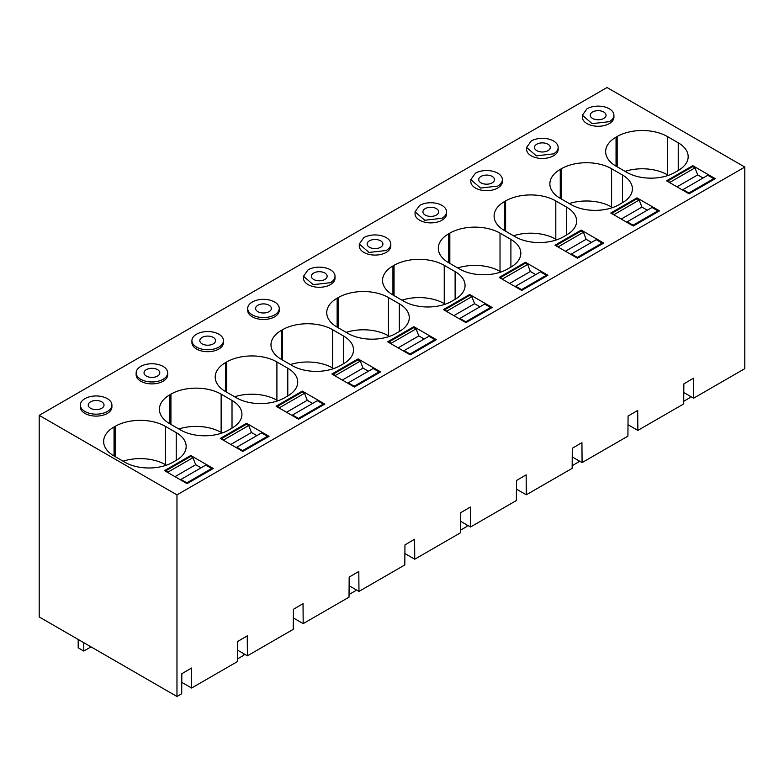 <?xml version="1.0" encoding="UTF-8"?>
<svg xmlns="http://www.w3.org/2000/svg" width="784" height="784" viewBox="0 0 784 784"><rect width="100%" height="100%" fill="white"/><g stroke="black" fill="none" stroke-linecap="round" stroke-linejoin="round"><path stroke-width="1.18" d="M744.8 167.061L176.968 494.89L176.968 696.486L39.2 616.939L39.2 415.344L607.032 87.514L744.8 167.061L744.8 368.656L693.634 398.194L683.785 392.51M176.968 696.486L181.692 693.762L181.839 673.721L191.472 668.056L191.629 688.029L237.474 661.559L237.621 641.508L247.254 635.853L247.411 655.826L293.245 629.356L293.402 609.305L303.036 603.651L303.183 623.623L349.027 597.153L349.174 577.102L358.807 571.448L358.964 591.41L404.809 564.95L404.956 544.9L414.589 539.245L414.746 559.208L460.58 532.748L460.737 512.697L470.371 507.042L470.518 527.005L516.362 500.545L516.509 480.494L526.152 474.839L526.299 494.802L572.144 468.342L572.291 448.291L581.924 442.637L582.081 462.599L623.202 438.854L627.915 436.129L628.072 416.088L637.706 410.424L637.853 430.396L683.697 403.927L683.854 383.886L693.487 378.221L693.634 398.194M637.853 430.396L628.004 424.712M582.081 462.599L572.222 456.915M526.299 494.802L516.45 489.118M470.518 527.005L460.669 521.321M414.746 559.208L404.887 553.524M358.964 591.41L349.115 585.726M303.183 623.623L293.334 617.929M247.411 655.826L237.552 650.132M191.629 688.029L181.78 682.335M176.968 494.89L39.2 415.344M582.375 115.228L582.375 117.159A15.778 9.104 0 0 0 592.106 125.577A15.778 9.104 0 0 0 609.305 123.598A15.778 9.104 0 0 0 613.921 117.159L613.921 115.228A15.778 9.104 0 0 0 604.19 106.81A15.778 9.104 0 0 0 586.991 108.79L582.375 115.228L592.106 123.647L609.305 121.667A15.778 9.104 0 0 0 613.921 115.228M678.238 142.796L667.36 136.514A35.496 20.492 0 0 0 617.165 136.514L616.048 137.161A35.496 20.492 0 0 0 605.65 151.655A35.496 20.492 0 0 0 616.048 166.149L626.926 172.421A33.918 19.58 0 0 0 674.897 172.421L678.238 170.491A33.918 19.58 0 0 0 688.176 156.643A33.918 19.58 0 0 0 678.238 142.796L678.238 170.491M689.058 193.805L715.273 178.674L692.762 165.669L666.547 180.81L689.058 193.805M499.202 277.418L521.723 290.423L547.938 275.282L525.427 262.287L499.202 277.418M448.713 233.769A35.496 20.492 0 0 0 438.315 248.263A35.496 20.492 0 0 0 448.713 262.758L459.591 269.039A33.918 19.58 0 0 0 507.562 269.039L510.903 267.109A33.918 19.58 0 0 0 520.841 253.252A33.918 19.58 0 0 0 510.903 239.404L500.025 233.132A35.496 20.492 0 0 0 449.83 233.132L448.713 233.769L448.713 262.758M443.43 309.621L465.941 322.626L492.166 307.485L469.645 294.49L443.43 309.621M394.048 265.335L392.931 265.972A35.496 20.492 0 0 0 382.533 280.466A35.496 20.492 0 0 0 392.931 294.96L403.809 301.242A33.918 19.58 0 0 0 451.78 301.242L455.122 299.312A33.918 19.58 0 0 0 465.059 285.464A33.918 19.58 0 0 0 455.122 271.617L444.244 265.335A35.496 20.492 0 0 0 394.048 265.335L394.048 295.607M359.258 244.04L359.258 245.98A15.778 9.104 0 0 0 368.999 254.388A15.778 9.104 0 0 0 386.189 252.419A15.778 9.104 0 0 0 390.814 245.98L390.814 244.04A15.778 9.104 0 0 0 381.073 235.631A15.778 9.104 0 0 0 363.874 237.601L359.258 244.04L368.999 252.458L386.189 250.488A15.778 9.104 0 0 0 390.814 244.04M636.98 197.872L610.765 213.013L633.286 226.008L659.501 210.876L636.98 197.872L636.98 198.783M560.266 198.352L571.144 204.634A33.918 19.58 0 0 0 619.115 204.634L622.457 202.693A33.918 19.58 0 0 0 632.394 188.846A33.918 19.58 0 0 0 622.457 174.999L611.589 168.727A35.496 20.492 0 0 0 561.383 168.727L560.266 169.364A35.496 20.492 0 0 0 549.868 183.858A35.496 20.492 0 0 0 560.266 198.352L560.266 169.364M526.593 147.431L526.593 149.362A15.778 9.104 0 0 0 536.334 157.78A15.778 9.104 0 0 0 553.524 155.8A15.778 9.104 0 0 0 558.149 149.362L558.149 147.431A15.778 9.104 0 0 0 548.408 139.013A15.778 9.104 0 0 0 531.209 140.993L526.593 147.431L536.334 155.849L553.524 153.87A15.778 9.104 0 0 0 558.149 147.431M581.199 230.075L554.984 245.216L577.504 258.22L603.719 243.079L581.199 230.075L581.199 230.986L583.414 232.26L586.148 239.296L591.518 242.403M555.807 200.929A35.496 20.492 0 0 0 505.602 200.929L504.494 201.566A35.496 20.492 0 0 0 494.096 216.061A35.496 20.492 0 0 0 504.494 230.555L515.362 236.837A33.918 19.58 0 0 0 563.333 236.837L566.685 234.896A33.918 19.58 0 0 0 576.622 221.049A33.918 19.58 0 0 0 566.685 207.201L555.807 200.929L555.807 239.189A35.496 20.492 0 0 0 513.5 235.759M470.812 179.634L470.812 181.565A15.778 9.104 0 0 0 480.553 189.983A15.778 9.104 0 0 0 497.742 188.013A15.778 9.104 0 0 0 502.368 181.565L502.368 179.634A15.778 9.104 0 0 0 492.626 171.216A15.778 9.104 0 0 0 475.437 173.195L470.821 179.634L480.553 188.052L497.742 186.073A15.778 9.104 0 0 0 502.368 179.634M331.867 374.027L354.388 387.031L380.603 371.89L358.082 358.896L331.867 374.027M298.606 419.234L324.821 404.093L302.31 391.098L276.095 406.23L298.606 419.234M225.596 391.569L236.474 397.851A33.918 19.58 0 0 0 284.445 397.851L287.787 395.92A33.918 19.58 0 0 0 297.724 382.073A33.918 19.58 0 0 0 287.787 368.225L276.909 361.943A35.496 20.492 0 0 0 226.713 361.943L225.596 362.59A35.496 20.492 0 0 0 215.198 377.075A35.496 20.492 0 0 0 225.596 391.569L225.596 362.59M242.834 451.437L269.049 436.306L246.529 423.301L220.314 438.432L242.834 451.437M169.814 394.793A35.496 20.492 0 0 0 159.417 409.287A35.496 20.492 0 0 0 169.814 423.772L180.692 430.053A33.918 19.58 0 0 0 228.663 430.053L232.015 428.123A33.918 19.58 0 0 0 241.942 414.275A33.918 19.58 0 0 0 232.015 400.428L221.137 394.146A35.496 20.492 0 0 0 170.932 394.146L169.814 394.793L169.814 423.772M136.142 372.861L136.142 374.791A15.778 9.104 0 0 0 145.883 383.2A15.778 9.104 0 0 0 163.072 381.23A15.778 9.104 0 0 0 167.698 374.791L167.698 372.861A15.778 9.104 0 0 0 157.956 364.442A15.778 9.104 0 0 0 140.767 366.412A15.778 9.104 0 0 0 136.142 372.861A15.778 9.104 0 0 0 145.883 381.269A15.778 9.104 0 0 0 163.072 379.299A15.778 9.104 0 0 0 167.698 372.861M191.923 340.658L191.923 342.588A15.778 9.104 0 0 0 201.664 350.997A15.778 9.104 0 0 0 218.854 349.027A15.778 9.104 0 0 0 223.469 342.588L223.469 340.658A15.778 9.104 0 0 0 213.738 332.24A15.778 9.104 0 0 0 196.539 334.209A15.778 9.104 0 0 0 191.923 340.658A15.778 9.104 0 0 0 201.664 349.066A15.778 9.104 0 0 0 218.854 347.096A15.778 9.104 0 0 0 223.469 340.658M387.649 341.824L410.169 354.829L436.384 339.688L413.864 326.693L387.649 341.824M348.027 333.445A33.918 19.58 0 0 0 395.998 333.445L399.35 331.514A33.918 19.58 0 0 0 409.277 317.667A33.918 19.58 0 0 0 399.35 303.82L388.472 297.538A35.496 20.492 0 0 0 338.267 297.538L337.149 298.185A35.496 20.492 0 0 0 326.752 312.669A35.496 20.492 0 0 0 337.149 327.163L348.027 333.445M303.477 276.242L303.477 278.183A15.778 9.104 0 0 0 313.218 286.591A15.778 9.104 0 0 0 330.407 284.621A15.778 9.104 0 0 0 335.033 278.183L335.033 276.242A15.778 9.104 0 0 0 325.291 267.834A15.778 9.104 0 0 0 308.102 269.804L303.486 276.242L313.218 284.661L330.407 282.691A15.778 9.104 0 0 0 335.033 276.242M340.217 365.648L343.568 363.717A33.918 19.58 0 0 0 353.506 349.87A33.918 19.58 0 0 0 343.568 336.022L332.69 329.741A35.496 20.492 0 0 0 282.495 329.741L281.378 330.387A35.496 20.492 0 0 0 270.98 344.872A35.496 20.492 0 0 0 281.378 359.366L292.256 365.648A33.918 19.58 0 0 0 340.217 365.648M247.695 308.445L247.695 310.386A15.778 9.104 0 0 0 257.436 318.794A15.778 9.104 0 0 0 274.635 316.824A15.778 9.104 0 0 0 279.251 310.386L279.251 308.445A15.778 9.104 0 0 0 269.51 300.037A15.778 9.104 0 0 0 252.321 302.007A15.778 9.104 0 0 0 247.695 308.445A15.778 9.104 0 0 0 257.436 316.863A15.778 9.104 0 0 0 274.635 314.894A15.778 9.104 0 0 0 279.251 308.445M415.04 211.837L415.04 213.767A15.778 9.104 0 0 0 424.771 222.186A15.778 9.104 0 0 0 441.97 220.216A15.778 9.104 0 0 0 446.586 213.767L446.586 211.837A15.778 9.104 0 0 0 436.845 203.428A15.778 9.104 0 0 0 419.656 205.398L415.04 211.837L424.771 220.255L441.97 218.275A15.778 9.104 0 0 0 446.586 211.837M80.36 405.063L80.36 406.994A15.778 9.104 0 0 0 90.101 415.412A15.778 9.104 0 0 0 107.3 413.433A15.778 9.104 0 0 0 111.916 406.994L111.916 405.063A15.778 9.104 0 0 0 102.175 396.645A15.778 9.104 0 0 0 84.986 398.615A15.778 9.104 0 0 0 80.36 405.063A15.778 9.104 0 0 0 90.101 413.472A15.778 9.104 0 0 0 107.3 411.502A15.778 9.104 0 0 0 111.916 405.063M164.532 470.635L187.053 483.64L213.268 468.509L190.747 455.504L164.532 470.635M114.043 426.996A35.496 20.492 0 0 0 103.645 441.49A35.496 20.492 0 0 0 114.043 455.974L124.921 462.256A33.918 19.58 0 0 0 172.882 462.256L176.233 460.326A33.918 19.58 0 0 0 186.171 446.478A33.918 19.58 0 0 0 176.233 432.631L165.355 426.349A35.496 20.492 0 0 0 115.15 426.349L114.043 426.996L114.043 455.974M668.37 175.371L667.36 174.783A35.496 20.492 0 0 0 625.054 171.353M692.762 165.669L692.762 166.58M525.427 262.287L525.427 263.189L527.642 264.463L530.366 271.499L535.746 274.606M501.035 271.979L500.025 271.391A35.496 20.492 0 0 0 457.719 267.961M469.645 294.49L469.645 295.392M445.253 304.182L444.244 303.594A35.496 20.492 0 0 0 401.947 300.164M612.598 207.574L611.589 206.986A35.496 20.492 0 0 0 569.282 203.556M556.816 239.777L555.807 239.189M358.082 358.896L358.082 359.797L360.297 361.081L363.031 368.108L368.402 371.214M302.31 391.098L302.31 392M277.918 400.791L276.909 400.212A35.496 20.492 0 0 0 234.612 396.773M246.529 423.301L246.529 424.203L248.744 425.487L251.468 432.513L256.848 435.62M222.146 432.993L221.137 432.415A35.496 20.492 0 0 0 178.83 428.975M413.864 326.693L413.864 327.594M389.481 336.385L388.472 335.797A35.496 20.492 0 0 0 346.165 332.367M333.7 368.588L332.69 368A35.496 20.492 0 0 0 290.384 364.57M190.747 455.504L190.747 456.406L192.962 457.689L195.696 464.716L201.067 467.823M166.365 465.196L165.355 464.618A35.496 20.492 0 0 0 123.049 461.178M592.567 112.004A7.889 4.557 0 0 0 590.264 115.228A7.889 4.557 0 0 0 595.125 119.433A7.889 4.557 0 0 0 603.729 118.453A7.889 4.557 0 0 0 606.032 115.228A7.889 4.557 0 0 0 601.161 111.024A7.889 4.557 0 0 0 592.567 112.004M369.45 240.825A7.889 4.557 0 0 0 367.147 244.04A7.889 4.557 0 0 0 372.018 248.254A7.889 4.557 0 0 0 380.612 247.264A7.889 4.557 0 0 0 382.925 244.04A7.889 4.557 0 0 0 378.055 239.835A7.889 4.557 0 0 0 369.45 240.825M536.795 144.217A7.889 4.557 0 0 0 534.482 147.431A7.889 4.557 0 0 0 539.353 151.635A7.889 4.557 0 0 0 547.947 150.655A7.889 4.557 0 0 0 550.26 147.431A7.889 4.557 0 0 0 545.39 143.227A7.889 4.557 0 0 0 536.795 144.217M481.013 176.42A7.889 4.557 0 0 0 478.701 179.634A7.889 4.557 0 0 0 483.571 183.848A7.889 4.557 0 0 0 492.166 182.858A7.889 4.557 0 0 0 494.479 179.634A7.889 4.557 0 0 0 489.608 175.43A7.889 4.557 0 0 0 481.013 176.42M146.343 369.636A7.889 4.557 0 0 0 144.031 372.861A7.889 4.557 0 0 0 148.901 377.065A7.889 4.557 0 0 0 157.496 376.075A7.889 4.557 0 0 0 159.809 372.861A7.889 4.557 0 0 0 154.938 368.647A7.889 4.557 0 0 0 146.343 369.636M202.115 337.434A7.889 4.557 0 0 0 199.812 340.658A7.889 4.557 0 0 0 204.683 344.862A7.889 4.557 0 0 0 213.277 343.872A7.889 4.557 0 0 0 215.58 340.658A7.889 4.557 0 0 0 210.72 336.444A7.889 4.557 0 0 0 202.115 337.434M313.678 273.028A7.889 4.557 0 0 0 311.366 276.242A7.889 4.557 0 0 0 316.236 280.456A7.889 4.557 0 0 0 324.831 279.467A7.889 4.557 0 0 0 327.144 276.242A7.889 4.557 0 0 0 322.273 272.038A7.889 4.557 0 0 0 313.678 273.028M257.897 305.231A7.889 4.557 0 0 0 255.584 308.445A7.889 4.557 0 0 0 260.455 312.659A7.889 4.557 0 0 0 269.049 311.669A7.889 4.557 0 0 0 271.362 308.445A7.889 4.557 0 0 0 266.491 304.241A7.889 4.557 0 0 0 257.897 305.231M425.232 208.622A7.889 4.557 0 0 0 422.919 211.837A7.889 4.557 0 0 0 427.79 216.051A7.889 4.557 0 0 0 436.394 215.061A7.889 4.557 0 0 0 438.697 211.837A7.889 4.557 0 0 0 433.826 207.633A7.889 4.557 0 0 0 425.232 208.622M90.562 401.839A7.889 4.557 0 0 0 88.249 405.063A7.889 4.557 0 0 0 93.12 409.268A7.889 4.557 0 0 0 101.714 408.278A7.889 4.557 0 0 0 104.027 405.063A7.889 4.557 0 0 0 99.156 400.849A7.889 4.557 0 0 0 90.562 401.839M682.629 190.1L682.982 189.591L688.871 192.991L688.675 193.589M667.919 181.604L667.919 180.898L670.506 183.093M688.871 192.991L713.695 178.664L713.322 179.801M682.982 189.591L707.805 175.263L713.695 178.664M676.994 186.847L697.701 174.891L703.081 177.997M670.153 182.192L694.977 167.854L697.701 174.891M667.919 180.898L692.742 166.571L694.977 167.854M626.847 222.303L627.2 221.803L633.09 225.194L632.904 225.792M612.137 213.807L612.137 213.101L614.725 215.296M633.09 225.194L657.913 210.867L657.541 212.003M627.2 221.803L652.023 207.466L657.913 210.867M621.222 219.05L641.92 207.094L647.3 210.2M614.372 214.395L639.195 200.057L641.92 207.094M612.137 213.101L636.961 198.773L639.195 200.057M571.075 254.506L571.428 254.006L577.318 257.407L577.122 257.995M556.366 246.009L556.366 245.304L558.943 247.499M577.318 257.407L602.132 243.069L601.769 244.206M571.428 254.006L596.242 239.669L602.132 243.069M565.44 251.252L586.148 239.296M558.59 246.597L583.414 232.26M556.366 245.304L581.189 230.976M515.294 286.709L515.647 286.209L521.536 289.61L521.34 290.198M500.584 278.212L500.584 277.507L503.171 279.702M521.536 289.61L546.36 275.272L545.987 276.409M515.647 286.209L540.47 271.872L546.36 275.272M509.659 283.455L530.366 271.499M502.818 278.8L527.642 264.463M500.584 277.507L525.407 263.179M459.512 318.912L459.865 318.412L465.755 321.812L465.559 322.4M444.802 310.415L444.802 309.709L447.39 311.905M465.755 321.812L490.578 307.475L490.206 308.612M459.865 318.412L484.688 304.074L490.578 307.475M453.877 315.658L474.585 303.702L479.965 306.809M447.037 311.003L471.86 296.675L474.585 303.702M444.802 309.709L469.626 295.382L471.86 296.675M403.74 351.114L404.093 350.615L409.983 354.015L409.787 354.603M389.031 342.618L389.031 341.912L391.255 343.206L391.608 344.117M409.983 354.015L434.797 339.678L434.424 340.815M404.093 350.615L428.907 336.287L434.797 339.678M398.105 347.861L418.813 335.905L424.183 339.011M391.255 343.206L416.079 328.878L418.813 335.905M389.031 341.912L413.844 327.585L416.079 328.878M347.959 383.317L348.312 382.817L354.201 386.218L354.005 386.806M333.249 374.821L333.249 374.125L335.483 375.409L335.836 376.32M354.201 386.218L379.025 371.89L378.652 373.017M348.312 382.817L373.135 368.49L379.025 371.89M342.324 380.064L363.031 368.108M335.483 375.409L360.297 361.081M333.249 374.125L358.072 359.787M292.177 415.52L292.53 415.02L298.42 418.421L298.224 419.009M277.467 407.023L277.467 406.328L279.702 407.611L280.055 408.523M298.42 418.421L323.243 404.093L322.871 405.23M292.53 415.02L317.353 400.693L323.243 404.093M286.542 412.266L307.25 400.31L312.63 403.417M279.702 407.611L304.525 393.284L307.25 400.31M277.467 406.328L302.291 391.99L304.525 393.284M236.405 447.723L236.748 447.223L242.638 450.624L242.452 451.212M221.696 439.236L221.696 438.53L223.92 439.814L224.273 440.726M242.638 450.624L267.462 436.296L267.089 437.433M236.748 447.223L261.572 432.895L267.462 436.296M230.77 444.469L251.468 432.513M223.92 439.814L248.744 425.487M221.696 438.53L246.509 424.193M180.624 479.926L180.977 479.426L186.866 482.826L186.67 483.424M165.914 471.439L165.914 470.733L168.148 472.017L168.491 472.928M186.866 482.826L211.69 468.499L211.317 469.636M180.977 479.426L205.8 465.098L211.69 468.499M174.989 476.672L195.696 464.716M168.148 472.017L192.962 457.689M165.914 470.733L190.737 456.396M683.717 401.29L690.087 397.606L690.087 396.145M572.163 465.696L578.533 462.021L578.533 460.551M460.6 530.102L466.98 526.427L466.98 524.957M349.047 594.507L355.417 590.832L355.417 589.372M237.493 658.913L243.863 655.238L243.863 653.778M90.474 646.545L90.474 647.192L83.78 651.053L78.194 647.829L78.194 639.46M83.78 651.053L83.78 642.674M667.36 174.783L667.36 136.514M616.048 166.149L616.048 137.161M617.165 136.514L617.165 166.786M449.83 233.132L449.83 263.404M500.025 271.391L500.025 233.132M510.903 239.404L510.903 267.109M392.931 294.96L392.931 265.972M444.244 303.594L444.244 265.335M455.122 271.617L455.122 299.312M561.383 168.727L561.383 198.989M611.589 206.986L611.589 168.727M622.457 174.999L622.457 202.693M505.602 231.202L505.602 200.929M566.685 207.201L566.685 234.896M504.494 230.555L504.494 201.566M226.713 361.943L226.713 392.216M276.909 400.212L276.909 361.943M287.787 368.225L287.787 395.92M170.932 394.146L170.932 424.418M221.137 432.415L221.137 394.146M232.015 400.428L232.015 428.123M337.149 327.163L337.149 298.185M338.267 297.538L338.267 327.81M388.472 335.797L388.472 297.538M399.35 303.82L399.35 331.514M281.378 359.366L281.378 330.387M282.495 329.741L282.495 360.013M332.69 368L332.69 329.741M343.568 336.022L343.568 363.717M115.15 426.349L115.15 456.621M165.355 464.618L165.355 426.349M176.233 432.631L176.233 460.326"/></g></svg>
